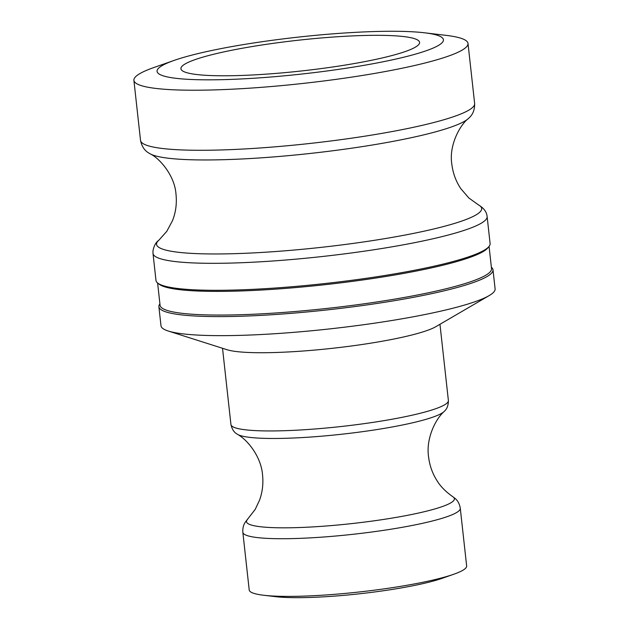 <?xml version="1.0" encoding="UTF-8"?>
<svg xmlns="http://www.w3.org/2000/svg" width="629" height="629" viewBox="0 0 629 629"><rect width="100%" height="100%" fill="white"/><g stroke="black" fill="none" stroke-linecap="round" stroke-linejoin="round"><path stroke-width="0.94" d="M153.004 253.432L155.984 280.424A168.077 21.638 -6.3 0 0 157.706 283.058L159.161 284.206A166.74 21.465 -6.3 0 0 202.349 291.188A166.74 21.465 -6.3 0 0 375.167 278.152A166.74 21.465 -6.3 0 0 487.821 247.92L488.992 246.482A168.077 21.638 -6.3 0 0 490.101 243.533L487.121 216.549C486.704 211.957 483.827 208.081 478.488 204.912A163.556 21.056 173.7 0 1 430.401 229.758A163.556 21.056 173.7 0 1 200.58 253.762A163.556 21.056 173.7 0 1 158.885 240.199C155.835 242.33 153.853 245.955 152.957 251.065L153.004 253.432A168.077 21.638 -6.3 0 0 198.261 263.111A168.077 21.638 -6.3 0 0 382.66 248.376A168.077 21.638 -6.3 0 0 487.121 216.549M157.706 283.058A168.077 21.638 -6.3 0 0 201.241 290.095A168.077 21.638 -6.3 0 0 375.434 276.957A168.077 21.638 -6.3 0 0 488.992 246.482M157.612 282.979L160.065 305.262A166.74 21.465 -6.3 0 0 204.96 314.854A166.74 21.465 -6.3 0 0 387.904 300.237A166.74 21.465 -6.3 0 0 491.532 268.662L489.071 246.387M491.383 267.278A168.077 21.638 173.7 0 1 493.002 269.833A168.077 21.638 173.7 0 1 388.541 301.661A168.077 21.638 173.7 0 1 204.142 316.395A168.077 21.638 173.7 0 1 158.885 306.716A168.077 21.638 173.7 0 1 159.915 303.87M158.885 306.716L160.993 325.759A168.077 21.638 -6.3 0 0 168.25 331.019A168.077 21.638 -6.3 0 0 206.241 335.438A168.077 21.638 -6.3 0 0 368.248 324.077A168.077 21.638 -6.3 0 0 489.165 295.591A168.077 21.638 -6.3 0 0 495.102 288.876L493.002 269.833M453.784 574.238L442.486 578.216A96.04 12.36 173.7 0 1 288.711 597.55A96.04 12.36 173.7 0 1 275.463 596.654L263.567 595.238A109.383 14.082 -6.3 0 0 278.655 596.261A109.383 14.082 -6.3 0 0 453.784 574.238A109.383 14.082 -6.3 0 0 466.647 565.958L460.279 508.287A109.383 14.082 -6.3 0 1 425.982 522.534A109.383 14.082 -6.3 0 1 272.294 538.589A109.383 14.082 -6.3 0 1 242.841 532.291C242.582 528.022 243.541 524.46 245.711 521.606L255.225 509.372L259.596 500.047C262.474 492.004 263.457 483.63 262.545 474.926C261.216 456.945 247.74 439.899 237.416 434.293A105.397 13.571 -6.3 0 0 264.18 438.342A105.397 13.571 -6.3 0 0 412.278 422.869A105.397 13.571 -6.3 0 0 444.2 411.468C444.396 411.004 448.391 408.748 448.383 400.508A109.383 14.082 173.7 0 1 414.086 414.755A109.383 14.082 173.7 0 1 260.39 430.81A109.383 14.082 173.7 0 1 230.937 424.512C232.73 432.555 237.125 433.884 237.416 434.293M387.252 35.468A120.053 15.45 173.7 0 1 419.59 42.733A120.053 15.45 173.7 0 1 343.693 65.314A120.053 15.45 173.7 0 1 213.247 75.637A120.053 15.45 173.7 0 1 180.995 69.072A120.053 15.45 173.7 0 1 254.273 46.2A120.053 15.45 173.7 0 1 387.252 35.468M242.841 532.291L249.21 589.963A109.383 14.082 -6.3 0 0 263.567 595.238M168.25 331.019L227.03 349.716A109.383 14.082 -6.3 0 0 251.757 352.594A109.383 14.082 -6.3 0 0 357.186 345.203A109.383 14.082 -6.3 0 0 435.881 326.663L489.165 295.591M424.536 32.794L445.953 35.342A168.077 21.638 173.7 0 1 468.007 43.448A168.077 21.638 173.7 0 1 363.554 75.276A168.077 21.638 173.7 0 1 179.147 90.01A168.077 21.638 173.7 0 1 133.898 80.339A168.077 21.638 173.7 0 1 153.657 67.61L173.997 60.455A144.065 18.548 -6.3 0 0 195.847 79.655A144.065 18.548 -6.3 0 0 385.42 61.304A144.065 18.548 -6.3 0 0 424.536 32.794A144.065 18.548 -6.3 0 0 404.651 31.45A144.065 18.548 -6.3 0 0 173.997 60.455M460.279 508.287C459.595 504.057 457.888 500.794 455.152 498.483L452.904 496.776A104.587 13.461 173.7 0 1 421.611 512.344A104.587 13.461 173.7 0 1 274.653 527.692A104.587 13.461 173.7 0 1 247.527 519.452M185.783 150.072A168.077 21.638 173.7 0 1 140.526 140.401C142.602 150.504 148.53 152.729 150.04 153.783A162.636 20.938 -6.3 0 0 190.886 159.758A162.636 20.938 -6.3 0 0 419.417 135.888A162.636 20.938 -6.3 0 0 468.275 118.653C469.517 117.293 474.816 113.825 474.643 103.51A168.077 21.638 173.7 0 1 421.941 125.407A168.077 21.638 173.7 0 1 185.783 150.072M448.383 400.508L439.962 324.281M230.937 424.512L222.524 348.285M452.904 496.776C445.67 491.713 440.331 486.28 436.896 480.477C432.327 473.252 429.544 465.287 428.538 456.599C425.912 438.759 435.339 419.189 444.2 411.468M133.898 80.339L140.526 140.401M468.007 43.448L474.643 103.51M158.885 240.199L166.795 231.33L172.503 220.645C175.782 212.405 176.946 203.647 176.01 194.361C174.76 175.011 158.83 157.659 150.04 153.783M478.488 204.912L468.841 197.986L460.931 188.802C455.946 181.474 452.896 173.179 451.787 163.917C448.784 144.756 460.546 124.353 468.275 118.653"/></g></svg>
